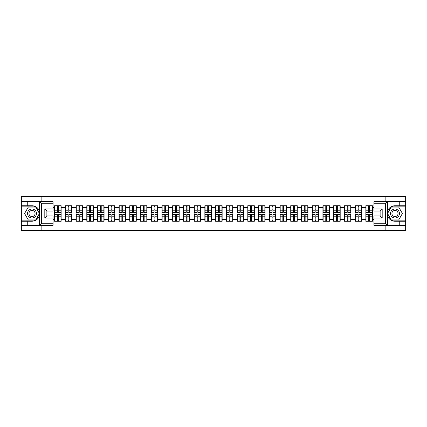 <?xml version="1.0" encoding="UTF-8"?>
<svg xmlns="http://www.w3.org/2000/svg" width="427" height="427" viewBox="0 0 427 427"><rect width="100%" height="100%" fill="white"/><g stroke="black" fill="none" stroke-linecap="round" stroke-linejoin="round"><path stroke-width="0.64" d="M53.065 203.764L41.611 203.764L39.487 201.699L53.065 201.699L53.065 211.055L46.874 211.055L46.874 215.945L53.065 215.945L53.065 225.301L39.487 225.301L39.604 215C38.542 218.859 36.007 220.94 32.014 221.239L21.35 221.239L21.35 230.697L405.65 230.697L405.65 206.86L391.153 206.86L387.321 213.5L391.153 220.14L405.65 220.14M394.986 205.761C390.993 206.06 388.458 208.141 387.396 212A7.739 7.739 0 0 1 394.986 205.761L405.65 205.761L405.65 196.303L385.149 196.303L385.149 201.699M385.149 225.301L385.149 230.697M385.149 196.303L21.35 196.303L21.35 220.14L35.847 220.14L39.679 213.5L35.847 206.86L21.35 206.86M41.851 230.697L41.851 225.301M41.851 201.699L41.851 196.303M373.935 207.517L372.387 207.517L372.387 205.729L365.854 205.729L365.854 210.954L361.653 210.954L361.653 216.046L365.854 216.046L365.854 210.954M373.935 219.483L372.387 219.483L372.387 221.271L365.854 221.271L365.854 219.483L361.653 219.483L361.653 221.271L355.12 221.271L355.12 219.483L350.925 219.483L350.925 221.271L344.386 221.271L344.386 219.483L340.191 219.483L340.191 221.271L333.652 221.271L333.652 219.483L329.457 219.483L329.457 221.271L322.924 221.271L322.924 219.483L318.723 219.483L318.723 221.271L312.19 221.271L312.19 219.483L307.995 219.483L307.995 221.271L301.457 221.271L301.457 219.483L297.261 219.483L297.261 221.271L290.723 221.271L290.723 219.483L286.528 219.483L286.528 221.271L279.995 221.271L279.995 219.483L275.794 219.483L275.794 221.271L269.261 221.271L269.261 219.483L265.066 219.483L265.066 221.271L258.527 221.271L258.527 219.483L254.332 219.483L254.332 221.271L247.793 221.271L247.793 219.483L243.598 219.483L243.598 221.271L237.065 221.271L237.065 219.483L232.864 219.483L232.864 221.271L226.331 221.271L226.331 219.483L222.136 219.483L222.136 221.271L215.598 221.271L215.598 219.483L211.402 219.483L211.402 221.271L204.864 221.271L204.864 219.483L200.669 219.483L200.669 221.271L194.136 221.271L194.136 219.483L189.935 219.483L189.935 221.271L183.402 221.271L183.402 219.483L179.207 219.483L179.207 221.271L172.668 221.271L172.668 219.483L168.473 219.483L168.473 221.271L161.934 221.271L161.934 219.483L157.739 219.483L157.739 221.271L151.206 221.271L151.206 219.483L147.005 219.483L147.005 221.271L140.472 221.271L140.472 219.483L136.277 219.483L136.277 221.271L129.739 221.271L129.739 219.483L125.543 219.483L125.543 221.271L119.005 221.271L119.005 219.483L114.81 219.483L114.81 221.271L108.277 221.271L108.277 219.483L104.076 219.483L104.076 221.271L97.543 221.271L97.543 219.483L93.348 219.483L93.348 221.271L86.809 221.271L86.809 219.483L82.614 219.483L82.614 221.271L76.075 221.271L76.075 219.483L71.88 219.483L71.88 221.271L65.347 221.271L65.347 219.483L61.146 219.483L61.146 221.271L54.613 221.271L54.613 219.483L53.065 219.483M53.065 207.517L54.613 207.517L54.613 210.954L53.065 210.954M365.854 207.517L361.653 207.517L361.653 205.729L355.12 205.729L355.12 207.517L350.925 207.517L350.925 205.729L344.386 205.729L344.386 207.517L340.191 207.517L340.191 205.729L333.652 205.729L333.652 207.517L329.457 207.517L329.457 205.729L322.924 205.729L322.924 207.517L318.723 207.517L318.723 205.729L312.19 205.729L312.19 207.517L307.995 207.517L307.995 205.729L301.457 205.729L301.457 207.517L297.261 207.517L297.261 205.729L290.723 205.729L290.723 207.517L286.528 207.517L286.528 205.729L279.995 205.729L279.995 207.517L275.794 207.517L275.794 205.729L269.261 205.729L269.261 207.517L265.066 207.517L265.066 205.729L258.527 205.729L258.527 207.517L254.332 207.517L254.332 205.729L247.793 205.729L247.793 207.517L243.598 207.517L243.598 205.729L237.065 205.729L237.065 207.517L232.864 207.517L232.864 205.729L226.331 205.729L226.331 207.517L222.136 207.517L222.136 205.729L215.598 205.729L215.598 207.517L211.402 207.517L211.402 205.729L204.864 205.729L204.864 207.517L200.669 207.517L200.669 205.729L194.136 205.729L194.136 207.517L189.935 207.517L189.935 205.729L183.402 205.729L183.402 207.517L179.207 207.517L179.207 205.729L172.668 205.729L172.668 207.517L168.473 207.517L168.473 205.729L161.934 205.729L161.934 207.517L157.739 207.517L157.739 205.729L151.206 205.729L151.206 207.517L147.005 207.517L147.005 205.729L140.472 205.729L140.472 207.517L136.277 207.517L136.277 205.729L129.739 205.729L129.739 207.517L125.543 207.517L125.543 205.729L119.005 205.729L119.005 207.517L114.81 207.517L114.81 205.729L108.277 205.729L108.277 207.517L104.076 207.517L104.076 205.729L97.543 205.729L97.543 207.517L93.348 207.517L93.348 205.729L86.809 205.729L86.809 207.517L82.614 207.517L82.614 205.729L76.075 205.729L76.075 207.517L71.88 207.517L71.88 205.729L65.347 205.729L65.347 207.517L61.146 207.517L61.146 205.729L54.613 205.729L54.613 207.517M365.854 216.046L365.854 219.483M361.653 216.046L361.653 219.483M361.653 207.517L361.653 210.954M350.925 216.046L355.12 216.046L355.12 210.954L350.925 210.954L350.925 219.483M355.12 216.046L355.12 219.483M355.12 207.517L355.12 210.954M350.925 207.517L350.925 210.954M340.191 216.046L344.386 216.046L344.386 210.954L340.191 210.954L340.191 219.483M344.386 216.046L344.386 219.483M344.386 207.517L344.386 210.954M340.191 207.517L340.191 210.954M329.457 216.046L333.652 216.046L333.652 210.954L329.457 210.954L329.457 219.483M333.652 216.046L333.652 219.483M333.652 207.517L333.652 210.954M329.457 207.517L329.457 210.954M318.723 216.046L322.924 216.046L322.924 210.954L318.723 210.954L318.723 219.483M322.924 216.046L322.924 219.483M322.924 207.517L322.924 210.954M318.723 207.517L318.723 210.954M307.995 216.046L312.19 216.046L312.19 210.954L307.995 210.954L307.995 219.483M312.19 216.046L312.19 219.483M312.19 207.517L312.19 210.954M307.995 207.517L307.995 210.954M297.261 216.046L301.457 216.046L301.457 210.954L297.261 210.954L297.261 219.483M301.457 216.046L301.457 219.483M301.457 207.517L301.457 210.954M297.261 207.517L297.261 210.954M286.528 216.046L290.723 216.046L290.723 210.954L286.528 210.954L286.528 219.483M290.723 216.046L290.723 219.483M290.723 207.517L290.723 210.954M286.528 207.517L286.528 210.954M275.794 216.046L279.995 216.046L279.995 210.954L275.794 210.954L275.794 219.483M279.995 216.046L279.995 219.483M279.995 207.517L279.995 210.954M275.794 207.517L275.794 210.954M265.066 216.046L269.261 216.046L269.261 210.954L265.066 210.954L265.066 219.483M269.261 216.046L269.261 219.483M269.261 207.517L269.261 210.954M265.066 207.517L265.066 210.954M254.332 216.046L258.527 216.046L258.527 210.954L254.332 210.954L254.332 219.483M258.527 216.046L258.527 219.483M258.527 207.517L258.527 210.954M254.332 207.517L254.332 210.954M243.598 216.046L247.793 216.046L247.793 210.954L243.598 210.954L243.598 219.483M247.793 216.046L247.793 219.483M247.793 207.517L247.793 210.954M243.598 207.517L243.598 210.954M232.864 216.046L237.065 216.046L237.065 210.954L232.864 210.954L232.864 219.483M237.065 216.046L237.065 219.483M237.065 207.517L237.065 210.954M232.864 207.517L232.864 210.954M222.136 216.046L226.331 216.046L226.331 210.954L222.136 210.954L222.136 219.483M226.331 216.046L226.331 219.483M226.331 207.517L226.331 210.954M222.136 207.517L222.136 210.954M211.402 216.046L215.598 216.046L215.598 210.954L211.402 210.954L211.402 219.483M215.598 216.046L215.598 219.483M215.598 207.517L215.598 210.954M211.402 207.517L211.402 210.954M200.669 216.046L204.864 216.046L204.864 210.954L200.669 210.954L200.669 219.483M204.864 216.046L204.864 219.483M204.864 207.517L204.864 210.954M200.669 207.517L200.669 210.954M189.935 216.046L194.136 216.046L194.136 210.954L189.935 210.954L189.935 219.483M194.136 216.046L194.136 219.483M194.136 207.517L194.136 210.954M189.935 207.517L189.935 210.954M179.207 216.046L183.402 216.046L183.402 210.954L179.207 210.954L179.207 219.483M183.402 216.046L183.402 219.483M183.402 207.517L183.402 210.954M179.207 207.517L179.207 210.954M168.473 216.046L172.668 216.046L172.668 210.954L168.473 210.954L168.473 219.483M172.668 216.046L172.668 219.483M172.668 207.517L172.668 210.954M168.473 207.517L168.473 210.954M157.739 216.046L161.934 216.046L161.934 210.954L157.739 210.954L157.739 219.483M161.934 216.046L161.934 219.483M161.934 207.517L161.934 210.954M157.739 207.517L157.739 210.954M147.005 216.046L151.206 216.046L151.206 210.954L147.005 210.954L147.005 219.483M151.206 216.046L151.206 219.483M151.206 207.517L151.206 210.954M147.005 207.517L147.005 210.954M136.277 216.046L140.472 216.046L140.472 210.954L136.277 210.954L136.277 219.483M140.472 216.046L140.472 219.483M140.472 207.517L140.472 210.954M136.277 207.517L136.277 210.954M125.543 216.046L129.739 216.046L129.739 210.954L125.543 210.954L125.543 219.483M129.739 216.046L129.739 219.483M129.739 207.517L129.739 210.954M125.543 207.517L125.543 210.954M114.81 216.046L119.005 216.046L119.005 210.954L114.81 210.954L114.81 219.483M119.005 216.046L119.005 219.483M119.005 207.517L119.005 210.954M114.81 207.517L114.81 210.954M104.076 216.046L108.277 216.046L108.277 210.954L104.076 210.954L104.076 219.483M108.277 216.046L108.277 219.483M108.277 207.517L108.277 210.954M104.076 207.517L104.076 210.954M93.348 216.046L97.543 216.046L97.543 210.954L93.348 210.954L93.348 219.483M97.543 216.046L97.543 219.483M97.543 207.517L97.543 210.954M93.348 207.517L93.348 210.954M82.614 216.046L86.809 216.046L86.809 210.954L82.614 210.954L82.614 219.483M86.809 216.046L86.809 219.483M86.809 207.517L86.809 210.954M82.614 207.517L82.614 210.954M71.88 216.046L76.075 216.046L76.075 210.954L71.88 210.954L71.88 219.483M76.075 216.046L76.075 219.483M76.075 207.517L76.075 210.954M71.88 207.517L71.88 210.954M61.146 216.046L65.347 216.046L65.347 210.954L61.146 210.954L61.146 219.483M65.347 216.046L65.347 219.483M65.347 207.517L65.347 210.954M61.146 207.517L61.146 210.954M53.065 216.046L54.613 216.046L54.613 210.954M54.613 216.046L54.613 219.483M373.935 210.954L372.387 210.954L372.387 216.046L373.935 216.046M372.387 216.046L372.387 219.483M372.387 207.517L372.387 210.954M60.944 205.729L60.944 212.331L58.296 212.331L58.296 205.729M57.469 205.729L57.469 212.331L54.821 212.331L54.821 205.729M57.469 206.62L58.296 206.62M58.296 209.166L57.469 209.166M54.821 221.271L54.821 214.669L57.469 214.669L57.469 221.271M58.296 221.271L58.296 214.669L60.944 214.669L60.944 221.271M58.296 220.38L57.469 220.38M57.469 217.834L58.296 217.834M29.778 209.625A4.473 4.473 0 0 0 28.139 215.736A4.473 4.473 0 0 0 34.251 217.375A4.473 4.473 0 0 0 35.884 211.264A4.473 4.473 0 0 0 29.778 209.625M30.482 210.847A3.064 3.064 0 0 0 29.362 215.032A3.064 3.064 0 0 0 33.546 216.153A3.064 3.064 0 0 0 34.667 211.968A3.064 3.064 0 0 0 30.482 210.847M39.439 213.5L35.729 219.932L28.299 219.932L24.585 213.5L28.299 207.068L35.729 207.068L39.439 213.5M397.222 209.625A4.473 4.473 0 0 0 391.116 211.264A4.473 4.473 0 0 0 392.749 217.375A4.473 4.473 0 0 0 398.861 215.736A4.473 4.473 0 0 0 397.222 209.625M396.518 210.847A3.064 3.064 0 0 0 392.333 211.968A3.064 3.064 0 0 0 393.454 216.153A3.064 3.064 0 0 0 397.638 215.032A3.064 3.064 0 0 0 396.518 210.847M398.701 219.932L391.271 219.932L387.561 213.5L391.271 207.068L398.701 207.068L402.415 213.5L398.701 219.932M27.264 221.239L27.264 225.301L21.35 225.301M39.487 225.301L27.264 225.301M21.35 221.239L21.35 220.14M39.487 201.699L27.264 201.699L27.264 205.761L21.35 205.761M27.264 201.699L21.35 201.699M32.014 205.761A7.739 7.739 0 0 1 39.604 212C38.542 208.141 36.007 206.06 32.014 205.761L27.264 205.761M39.604 215L39.604 201.763M46.874 211.055L44.808 208.995L53.065 208.995M53.065 218.005L44.808 218.005L46.874 215.945M39.604 225.237L41.611 223.236L53.065 223.236M387.513 201.699L385.389 203.764L373.935 203.764L373.935 201.699L405.65 201.699M399.736 205.761L399.736 201.699M373.935 223.236L385.389 223.236L387.513 225.301L373.935 225.301L373.935 215.945L380.126 215.945L380.126 211.055L373.935 211.055L373.935 203.764M405.65 205.761L405.65 206.86M387.513 225.301L399.736 225.301L399.736 221.239L405.65 221.239M399.736 225.301L405.65 225.301M394.986 221.239A7.739 7.739 0 0 1 387.396 215C388.458 218.859 390.993 220.94 394.986 221.239L399.736 221.239M387.396 201.763L387.396 225.237M380.126 215.945L382.192 218.005L373.935 218.005M373.935 208.995L382.192 208.995L380.126 211.055M71.677 205.729L71.677 212.331L69.025 212.331L69.025 205.729M68.203 205.729L68.203 212.331L65.55 212.331L65.55 205.729M68.203 206.62L69.025 206.62M69.025 209.166L68.203 209.166M82.406 205.729L82.406 212.331L79.758 212.331L79.758 205.729M78.931 205.729L78.931 212.331L76.284 212.331L76.284 205.729M78.931 206.62L79.758 206.62M79.758 209.166L78.931 209.166M93.139 205.729L93.139 212.331L90.492 212.331L90.492 205.729M89.665 205.729L89.665 212.331L87.017 212.331L87.017 205.729M89.665 206.62L90.492 206.62M90.492 209.166L89.665 209.166M103.873 205.729L103.873 212.331L101.226 212.331L101.226 205.729M100.398 205.729L100.398 212.331L97.751 212.331L97.751 205.729M100.398 206.62L101.226 206.62M101.226 209.166L100.398 209.166M114.607 205.729L114.607 212.331L111.954 212.331L111.954 205.729M111.132 205.729L111.132 212.331L108.479 212.331L108.479 205.729M111.132 206.62L111.954 206.62M111.954 209.166L111.132 209.166M65.55 221.271L65.55 214.669L68.203 214.669L68.203 221.271M69.025 221.271L69.025 214.669L71.677 214.669L71.677 221.271M69.025 220.38L68.203 220.38M68.203 217.834L69.025 217.834M76.284 221.271L76.284 214.669L78.931 214.669L78.931 221.271M79.758 221.271L79.758 214.669L82.406 214.669L82.406 221.271M79.758 220.38L78.931 220.38M78.931 217.834L79.758 217.834M87.017 221.271L87.017 214.669L89.665 214.669L89.665 221.271M90.492 221.271L90.492 214.669L93.139 214.669L93.139 221.271M90.492 220.38L89.665 220.38M89.665 217.834L90.492 217.834M97.751 221.271L97.751 214.669L100.398 214.669L100.398 221.271M101.226 221.271L101.226 214.669L103.873 214.669L103.873 221.271M101.226 220.38L100.398 220.38M100.398 217.834L101.226 217.834M108.479 221.271L108.479 214.669L111.132 214.669L111.132 221.271M111.954 221.271L111.954 214.669L114.607 214.669L114.607 221.271M111.954 220.38L111.132 220.38M111.132 217.834L111.954 217.834M125.335 205.729L125.335 212.331L122.688 212.331L122.688 205.729M121.86 205.729L121.86 212.331L119.213 212.331L119.213 205.729M121.86 206.62L122.688 206.62M122.688 209.166L121.86 209.166M119.213 221.271L119.213 214.669L121.86 214.669L121.86 221.271M122.688 221.271L122.688 214.669L125.335 214.669L125.335 221.271M122.688 220.38L121.86 220.38M121.86 217.834L122.688 217.834M136.069 205.729L136.069 212.331L133.421 212.331L133.421 205.729M132.594 205.729L132.594 212.331L129.947 212.331L129.947 205.729M132.594 206.62L133.421 206.62M133.421 209.166L132.594 209.166M129.947 221.271L129.947 214.669L132.594 214.669L132.594 221.271M133.421 221.271L133.421 214.669L136.069 214.669L136.069 221.271M133.421 220.38L132.594 220.38M132.594 217.834L133.421 217.834M146.803 205.729L146.803 212.331L144.155 212.331L144.155 205.729M143.328 205.729L143.328 212.331L140.68 212.331L140.68 205.729M143.328 206.62L144.155 206.62M144.155 209.166L143.328 209.166M140.68 221.271L140.68 214.669L143.328 214.669L143.328 221.271M144.155 221.271L144.155 214.669L146.803 214.669L146.803 221.271M144.155 220.38L143.328 220.38M143.328 217.834L144.155 217.834M157.536 205.729L157.536 212.331L154.884 212.331L154.884 205.729M154.062 205.729L154.062 212.331L151.409 212.331L151.409 205.729M154.062 206.62L154.884 206.62M154.884 209.166L154.062 209.166M151.409 221.271L151.409 214.669L154.062 214.669L154.062 221.271M154.884 221.271L154.884 214.669L157.536 214.669L157.536 221.271M154.884 220.38L154.062 220.38M154.062 217.834L154.884 217.834M168.265 205.729L168.265 212.331L165.617 212.331L165.617 205.729M164.79 205.729L164.79 212.331L162.143 212.331L162.143 205.729M164.79 206.62L165.617 206.62M165.617 209.166L164.79 209.166M162.143 221.271L162.143 214.669L164.79 214.669L164.79 221.271M165.617 221.271L165.617 214.669L168.265 214.669L168.265 221.271M165.617 220.38L164.79 220.38M164.79 217.834L165.617 217.834M178.998 205.729L178.998 212.331L176.351 212.331L176.351 205.729M175.524 205.729L175.524 212.331L172.876 212.331L172.876 205.729M175.524 206.62L176.351 206.62M176.351 209.166L175.524 209.166M172.876 221.271L172.876 214.669L175.524 214.669L175.524 221.271M176.351 221.271L176.351 214.669L178.998 214.669L178.998 221.271M176.351 220.38L175.524 220.38M175.524 217.834L176.351 217.834M189.732 205.729L189.732 212.331L187.079 212.331L187.079 205.729M186.257 205.729L186.257 212.331L183.61 212.331L183.61 205.729M186.257 206.62L187.079 206.62M187.079 209.166L186.257 209.166M183.61 221.271L183.61 214.669L186.257 214.669L186.257 221.271M187.079 221.271L187.079 214.669L189.732 214.669L189.732 221.271M187.079 220.38L186.257 220.38M186.257 217.834L187.079 217.834M200.46 205.729L200.46 212.331L197.813 212.331L197.813 205.729M196.991 205.729L196.991 212.331L194.338 212.331L194.338 205.729M196.991 206.62L197.813 206.62M197.813 209.166L196.991 209.166M194.338 221.271L194.338 214.669L196.991 214.669L196.991 221.271M197.813 221.271L197.813 214.669L200.46 214.669L200.46 221.271M197.813 220.38L196.991 220.38M196.991 217.834L197.813 217.834M211.194 205.729L211.194 212.331L208.547 212.331L208.547 205.729M207.719 205.729L207.719 212.331L205.072 212.331L205.072 205.729M207.719 206.62L208.547 206.62M208.547 209.166L207.719 209.166M205.072 221.271L205.072 214.669L207.719 214.669L207.719 221.271M208.547 221.271L208.547 214.669L211.194 214.669L211.194 221.271M208.547 220.38L207.719 220.38M207.719 217.834L208.547 217.834M221.928 205.729L221.928 212.331L219.281 212.331L219.281 205.729M218.453 205.729L218.453 212.331L215.806 212.331L215.806 205.729M218.453 206.62L219.281 206.62M219.281 209.166L218.453 209.166M215.806 221.271L215.806 214.669L218.453 214.669L218.453 221.271M219.281 221.271L219.281 214.669L221.928 214.669L221.928 221.271M219.281 220.38L218.453 220.38M218.453 217.834L219.281 217.834M232.662 205.729L232.662 212.331L230.009 212.331L230.009 205.729M229.187 205.729L229.187 212.331L226.54 212.331L226.54 205.729M229.187 206.62L230.009 206.62M230.009 209.166L229.187 209.166M226.54 221.271L226.54 214.669L229.187 214.669L229.187 221.271M230.009 221.271L230.009 214.669L232.662 214.669L232.662 221.271M230.009 220.38L229.187 220.38M229.187 217.834L230.009 217.834M243.39 205.729L243.39 212.331L240.743 212.331L240.743 205.729M239.921 205.729L239.921 212.331L237.268 212.331L237.268 205.729M239.921 206.62L240.743 206.62M240.743 209.166L239.921 209.166M237.268 221.271L237.268 214.669L239.921 214.669L239.921 221.271M240.743 221.271L240.743 214.669L243.39 214.669L243.39 221.271M240.743 220.38L239.921 220.38M239.921 217.834L240.743 217.834M254.124 205.729L254.124 212.331L251.476 212.331L251.476 205.729M250.649 205.729L250.649 212.331L248.002 212.331L248.002 205.729M250.649 206.62L251.476 206.62M251.476 209.166L250.649 209.166M248.002 221.271L248.002 214.669L250.649 214.669L250.649 221.271M251.476 221.271L251.476 214.669L254.124 214.669L254.124 221.271M251.476 220.38L250.649 220.38M250.649 217.834L251.476 217.834M264.857 205.729L264.857 212.331L262.21 212.331L262.21 205.729M261.383 205.729L261.383 212.331L258.735 212.331L258.735 205.729M261.383 206.62L262.21 206.62M262.21 209.166L261.383 209.166M258.735 221.271L258.735 214.669L261.383 214.669L261.383 221.271M262.21 221.271L262.21 214.669L264.857 214.669L264.857 221.271M262.21 220.38L261.383 220.38M261.383 217.834L262.21 217.834M275.591 205.729L275.591 212.331L272.938 212.331L272.938 205.729M272.116 205.729L272.116 212.331L269.464 212.331L269.464 205.729M272.116 206.62L272.938 206.62M272.938 209.166L272.116 209.166M269.464 221.271L269.464 214.669L272.116 214.669L272.116 221.271M272.938 221.271L272.938 214.669L275.591 214.669L275.591 221.271M272.938 220.38L272.116 220.38M272.116 217.834L272.938 217.834M286.32 205.729L286.32 212.331L283.672 212.331L283.672 205.729M282.845 205.729L282.845 212.331L280.197 212.331L280.197 205.729M282.845 206.62L283.672 206.62M283.672 209.166L282.845 209.166M280.197 221.271L280.197 214.669L282.845 214.669L282.845 221.271M283.672 221.271L283.672 214.669L286.32 214.669L286.32 221.271M283.672 220.38L282.845 220.38M282.845 217.834L283.672 217.834M297.053 205.729L297.053 212.331L294.406 212.331L294.406 205.729M293.579 205.729L293.579 212.331L290.931 212.331L290.931 205.729M293.579 206.62L294.406 206.62M294.406 209.166L293.579 209.166M290.931 221.271L290.931 214.669L293.579 214.669L293.579 221.271M294.406 221.271L294.406 214.669L297.053 214.669L297.053 221.271M294.406 220.38L293.579 220.38M293.579 217.834L294.406 217.834M307.787 205.729L307.787 212.331L305.14 212.331L305.14 205.729M304.312 205.729L304.312 212.331L301.665 212.331L301.665 205.729M304.312 206.62L305.14 206.62M305.14 209.166L304.312 209.166M301.665 221.271L301.665 214.669L304.312 214.669L304.312 221.271M305.14 221.271L305.14 214.669L307.787 214.669L307.787 221.271M305.14 220.38L304.312 220.38M304.312 217.834L305.14 217.834M318.521 205.729L318.521 212.331L315.868 212.331L315.868 205.729M315.046 205.729L315.046 212.331L312.393 212.331L312.393 205.729M315.046 206.62L315.868 206.62M315.868 209.166L315.046 209.166M312.393 221.271L312.393 214.669L315.046 214.669L315.046 221.271M315.868 221.271L315.868 214.669L318.521 214.669L318.521 221.271M315.868 220.38L315.046 220.38M315.046 217.834L315.868 217.834M329.249 205.729L329.249 212.331L326.602 212.331L326.602 205.729M325.774 205.729L325.774 212.331L323.127 212.331L323.127 205.729M325.774 206.62L326.602 206.62M326.602 209.166L325.774 209.166M323.127 221.271L323.127 214.669L325.774 214.669L325.774 221.271M326.602 221.271L326.602 214.669L329.249 214.669L329.249 221.271M326.602 220.38L325.774 220.38M325.774 217.834L326.602 217.834M339.983 205.729L339.983 212.331L337.335 212.331L337.335 205.729M336.508 205.729L336.508 212.331L333.861 212.331L333.861 205.729M336.508 206.62L337.335 206.62M337.335 209.166L336.508 209.166M333.861 221.271L333.861 214.669L336.508 214.669L336.508 221.271M337.335 221.271L337.335 214.669L339.983 214.669L339.983 221.271M337.335 220.38L336.508 220.38M336.508 217.834L337.335 217.834M350.716 205.729L350.716 212.331L348.069 212.331L348.069 205.729M347.242 205.729L347.242 212.331L344.594 212.331L344.594 205.729M347.242 206.62L348.069 206.62M348.069 209.166L347.242 209.166M344.594 221.271L344.594 214.669L347.242 214.669L347.242 221.271M348.069 221.271L348.069 214.669L350.716 214.669L350.716 221.271M348.069 220.38L347.242 220.38M347.242 217.834L348.069 217.834M361.45 205.729L361.45 212.331L358.797 212.331L358.797 205.729M357.975 205.729L357.975 212.331L355.323 212.331L355.323 205.729M357.975 206.62L358.797 206.62M358.797 209.166L357.975 209.166M355.323 221.271L355.323 214.669L357.975 214.669L357.975 221.271M358.797 221.271L358.797 214.669L361.45 214.669L361.45 221.271M358.797 220.38L357.975 220.38M357.975 217.834L358.797 217.834M372.179 205.729L372.179 212.331L369.531 212.331L369.531 205.729M368.704 205.729L368.704 212.331L366.056 212.331L366.056 205.729M368.704 206.62L369.531 206.62M369.531 209.166L368.704 209.166M366.056 221.271L366.056 214.669L368.704 214.669L368.704 221.271M369.531 221.271L369.531 214.669L372.179 214.669L372.179 221.271M369.531 220.38L368.704 220.38M368.704 217.834L369.531 217.834M57.469 210.207L54.821 210.207M57.469 212.24L54.821 212.24M60.944 210.207L58.296 210.207M60.944 212.24L58.296 212.24M58.296 216.793L60.944 216.793M58.296 214.76L60.944 214.76M54.821 216.793L57.469 216.793M54.821 214.76L57.469 214.76M41.611 203.764L41.611 223.236M44.808 218.005L44.808 208.995M385.389 223.236L385.389 203.764M382.192 208.995L382.192 218.005M68.203 210.207L65.55 210.207M68.203 212.24L65.55 212.24M71.677 210.207L69.025 210.207M71.677 212.24L69.025 212.24M78.931 210.207L76.284 210.207M78.931 212.24L76.284 212.24M82.406 210.207L79.758 210.207M82.406 212.24L79.758 212.24M89.665 210.207L87.017 210.207M89.665 212.24L87.017 212.24M93.139 210.207L90.492 210.207M93.139 212.24L90.492 212.24M100.398 210.207L97.751 210.207M100.398 212.24L97.751 212.24M103.873 210.207L101.226 210.207M103.873 212.24L101.226 212.24M111.132 210.207L108.479 210.207M111.132 212.24L108.479 212.24M114.607 210.207L111.954 210.207M114.607 212.24L111.954 212.24M69.025 216.793L71.677 216.793M69.025 214.76L71.677 214.76M65.55 216.793L68.203 216.793M65.55 214.76L68.203 214.76M79.758 216.793L82.406 216.793M79.758 214.76L82.406 214.76M76.284 216.793L78.931 216.793M76.284 214.76L78.931 214.76M90.492 216.793L93.139 216.793M90.492 214.76L93.139 214.76M87.017 216.793L89.665 216.793M87.017 214.76L89.665 214.76M101.226 216.793L103.873 216.793M101.226 214.76L103.873 214.76M97.751 216.793L100.398 216.793M97.751 214.76L100.398 214.76M111.954 216.793L114.607 216.793M111.954 214.76L114.607 214.76M108.479 216.793L111.132 216.793M108.479 214.76L111.132 214.76M121.86 210.207L119.213 210.207M121.86 212.24L119.213 212.24M125.335 210.207L122.688 210.207M125.335 212.24L122.688 212.24M122.688 216.793L125.335 216.793M122.688 214.76L125.335 214.76M119.213 216.793L121.86 216.793M119.213 214.76L121.86 214.76M132.594 210.207L129.947 210.207M132.594 212.24L129.947 212.24M136.069 210.207L133.421 210.207M136.069 212.24L133.421 212.24M133.421 216.793L136.069 216.793M133.421 214.76L136.069 214.76M129.947 216.793L132.594 216.793M129.947 214.76L132.594 214.76M143.328 210.207L140.68 210.207M143.328 212.24L140.68 212.24M146.803 210.207L144.155 210.207M146.803 212.24L144.155 212.24M144.155 216.793L146.803 216.793M144.155 214.76L146.803 214.76M140.68 216.793L143.328 216.793M140.68 214.76L143.328 214.76M154.062 210.207L151.409 210.207M154.062 212.24L151.409 212.24M157.536 210.207L154.884 210.207M157.536 212.24L154.884 212.24M154.884 216.793L157.536 216.793M154.884 214.76L157.536 214.76M151.409 216.793L154.062 216.793M151.409 214.76L154.062 214.76M164.79 210.207L162.143 210.207M164.79 212.24L162.143 212.24M168.265 210.207L165.617 210.207M168.265 212.24L165.617 212.24M165.617 216.793L168.265 216.793M165.617 214.76L168.265 214.76M162.143 216.793L164.79 216.793M162.143 214.76L164.79 214.76M175.524 210.207L172.876 210.207M175.524 212.24L172.876 212.24M178.998 210.207L176.351 210.207M178.998 212.24L176.351 212.24M176.351 216.793L178.998 216.793M176.351 214.76L178.998 214.76M172.876 216.793L175.524 216.793M172.876 214.76L175.524 214.76M186.257 210.207L183.61 210.207M186.257 212.24L183.61 212.24M189.732 210.207L187.079 210.207M189.732 212.24L187.079 212.24M187.079 216.793L189.732 216.793M187.079 214.76L189.732 214.76M183.61 216.793L186.257 216.793M183.61 214.76L186.257 214.76M196.991 210.207L194.338 210.207M196.991 212.24L194.338 212.24M200.46 210.207L197.813 210.207M200.46 212.24L197.813 212.24M197.813 216.793L200.46 216.793M197.813 214.76L200.46 214.76M194.338 216.793L196.991 216.793M194.338 214.76L196.991 214.76M207.719 210.207L205.072 210.207M207.719 212.24L205.072 212.24M211.194 210.207L208.547 210.207M211.194 212.24L208.547 212.24M208.547 216.793L211.194 216.793M208.547 214.76L211.194 214.76M205.072 216.793L207.719 216.793M205.072 214.76L207.719 214.76M218.453 210.207L215.806 210.207M218.453 212.24L215.806 212.24M221.928 210.207L219.281 210.207M221.928 212.24L219.281 212.24M219.281 216.793L221.928 216.793M219.281 214.76L221.928 214.76M215.806 216.793L218.453 216.793M215.806 214.76L218.453 214.76M229.187 210.207L226.54 210.207M229.187 212.24L226.54 212.24M232.662 210.207L230.009 210.207M232.662 212.24L230.009 212.24M230.009 216.793L232.662 216.793M230.009 214.76L232.662 214.76M226.54 216.793L229.187 216.793M226.54 214.76L229.187 214.76M239.921 210.207L237.268 210.207M239.921 212.24L237.268 212.24M243.39 210.207L240.743 210.207M243.39 212.24L240.743 212.24M240.743 216.793L243.39 216.793M240.743 214.76L243.39 214.76M237.268 216.793L239.921 216.793M237.268 214.76L239.921 214.76M250.649 210.207L248.002 210.207M250.649 212.24L248.002 212.24M254.124 210.207L251.476 210.207M254.124 212.24L251.476 212.24M251.476 216.793L254.124 216.793M251.476 214.76L254.124 214.76M248.002 216.793L250.649 216.793M248.002 214.76L250.649 214.76M261.383 210.207L258.735 210.207M261.383 212.24L258.735 212.24M264.857 210.207L262.21 210.207M264.857 212.24L262.21 212.24M262.21 216.793L264.857 216.793M262.21 214.76L264.857 214.76M258.735 216.793L261.383 216.793M258.735 214.76L261.383 214.76M272.116 210.207L269.464 210.207M272.116 212.24L269.464 212.24M275.591 210.207L272.938 210.207M275.591 212.24L272.938 212.24M272.938 216.793L275.591 216.793M272.938 214.76L275.591 214.76M269.464 216.793L272.116 216.793M269.464 214.76L272.116 214.76M282.845 210.207L280.197 210.207M282.845 212.24L280.197 212.24M286.32 210.207L283.672 210.207M286.32 212.24L283.672 212.24M283.672 216.793L286.32 216.793M283.672 214.76L286.32 214.76M280.197 216.793L282.845 216.793M280.197 214.76L282.845 214.76M293.579 210.207L290.931 210.207M293.579 212.24L290.931 212.24M297.053 210.207L294.406 210.207M297.053 212.24L294.406 212.24M294.406 216.793L297.053 216.793M294.406 214.76L297.053 214.76M290.931 216.793L293.579 216.793M290.931 214.76L293.579 214.76M304.312 210.207L301.665 210.207M304.312 212.24L301.665 212.24M307.787 210.207L305.14 210.207M307.787 212.24L305.14 212.24M305.14 216.793L307.787 216.793M305.14 214.76L307.787 214.76M301.665 216.793L304.312 216.793M301.665 214.76L304.312 214.76M315.046 210.207L312.393 210.207M315.046 212.24L312.393 212.24M318.521 210.207L315.868 210.207M318.521 212.24L315.868 212.24M315.868 216.793L318.521 216.793M315.868 214.76L318.521 214.76M312.393 216.793L315.046 216.793M312.393 214.76L315.046 214.76M325.774 210.207L323.127 210.207M325.774 212.24L323.127 212.24M329.249 210.207L326.602 210.207M329.249 212.24L326.602 212.24M326.602 216.793L329.249 216.793M326.602 214.76L329.249 214.76M323.127 216.793L325.774 216.793M323.127 214.76L325.774 214.76M336.508 210.207L333.861 210.207M336.508 212.24L333.861 212.24M339.983 210.207L337.335 210.207M339.983 212.24L337.335 212.24M337.335 216.793L339.983 216.793M337.335 214.76L339.983 214.76M333.861 216.793L336.508 216.793M333.861 214.76L336.508 214.76M347.242 210.207L344.594 210.207M347.242 212.24L344.594 212.24M350.716 210.207L348.069 210.207M350.716 212.24L348.069 212.24M348.069 216.793L350.716 216.793M348.069 214.76L350.716 214.76M344.594 216.793L347.242 216.793M344.594 214.76L347.242 214.76M357.975 210.207L355.323 210.207M357.975 212.24L355.323 212.24M361.45 210.207L358.797 210.207M361.45 212.24L358.797 212.24M358.797 216.793L361.45 216.793M358.797 214.76L361.45 214.76M355.323 216.793L357.975 216.793M355.323 214.76L357.975 214.76M368.704 210.207L366.056 210.207M368.704 212.24L366.056 212.24M372.179 210.207L369.531 210.207M372.179 212.24L369.531 212.24M369.531 216.793L372.179 216.793M369.531 214.76L372.179 214.76M366.056 216.793L368.704 216.793M366.056 214.76L368.704 214.76"/></g></svg>
